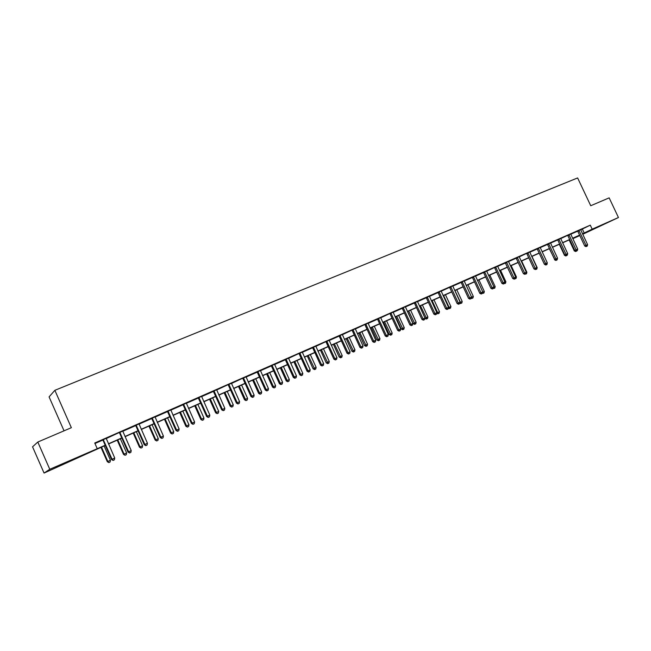<?xml version="1.0" encoding="UTF-8"?>
<svg xmlns="http://www.w3.org/2000/svg" width="651" height="651" viewBox="0 0 651 651"><rect width="100%" height="100%" fill="white"/><g stroke="black" fill="none" stroke-linecap="round" stroke-linejoin="round"><path stroke-width="0.98" d="M65.409 462.731L72.171 460.045L62.756 464.432L55.921 467.141L65.409 462.731M603.217 224.546L592.971 229.372L603.217 224.546M64.042 430.832L49.085 396.882L54.863 390.315L577.624 177.935L590.734 205.74L609.157 197.863L618.45 217.524L582.726 234.287M579.805 235.581L572.921 238.632L579.675 235.304M105.307 445.43L44.065 473.065L49.769 469.281L105.226 445.243M49.769 469.281L37.807 442.037L32.55 446.822L44.065 473.065M580.668 229.852L590.286 225.156L94.737 443.005L97.089 448.327M94.965 443.518L102.85 440.052M106.186 438.579L119.174 432.557M122.73 431.304L135.685 425.608M139.005 424.143L151.707 418.56M155.019 417.096L167.486 411.619M170.79 410.163L183.012 404.784M186.308 403.335L198.303 398.062M201.59 396.614L213.357 391.438M216.637 389.998L227.98 384.708M231.455 383.48L242.579 378.288M246.045 377.059L257.169 372.16M260.424 370.736L271.337 365.935M274.576 364.503L285.293 359.791M288.531 358.367L298.858 353.542M302.276 352.321L312.602 347.78M315.816 346.365L325.769 341.702M329.17 340.489L339.13 336.111M342.32 334.704L351.922 330.203M355.291 328.999L364.715 324.58M368.075 323.376L377.515 319.218M380.68 317.826L389.778 313.562M393.114 312.358L402.22 308.354M405.37 306.971L414.321 303.032M417.454 301.649L426.259 297.784M429.383 296.408L438.025 292.6M441.142 291.233L449.515 287.368M452.746 286.131L461.095 282.453M464.187 281.094L472.398 277.481M475.482 276.122L483.555 272.574M486.631 271.223L494.394 267.561M497.624 266.381L505.428 262.955M508.48 261.612L516.145 258.235M519.197 256.893L526.578 253.41M529.768 252.246L537.189 248.983M540.208 247.649L547.499 244.442M550.518 243.116L557.687 239.959M560.698 238.64L567.599 235.377M570.74 234.222L577.681 231.17M580.643 229.689L577.575 231.048M570.715 234.051L567.639 235.418M560.666 238.469L557.582 239.845M550.494 242.945L547.393 244.328M540.184 247.486L537.075 248.861M529.743 252.075L526.626 253.459M519.173 256.73L516.04 258.113M508.455 261.442L505.314 262.833M497.6 266.218L494.451 267.61M486.606 271.06L483.441 272.452M475.458 275.959L472.284 277.359M464.163 280.923L460.973 282.331M452.722 285.96L449.467 287.311M441.118 291.062L437.903 292.478M429.359 296.238L426.136 297.653M417.437 301.478L414.199 302.902M405.345 306.8L402.098 308.224M393.09 312.187L389.835 313.619M380.664 317.655L377.393 319.096M368.059 323.197L364.78 324.637M355.275 328.82L351.979 330.269M342.304 334.524L339 335.981M329.146 340.31L325.834 341.767M315.8 346.186L312.472 347.642M302.259 352.142L298.915 353.607M288.507 358.18L285.162 359.653M274.559 364.316L271.207 365.797M260.4 370.549L257.031 372.03M246.029 376.864L242.652 378.353M231.439 383.284L228.045 384.774M216.62 389.803L213.219 391.3M201.574 396.418L198.164 397.916M186.3 403.14L182.874 404.645M170.774 409.967L167.34 411.473M155.011 416.9L151.561 418.414M138.989 423.947L135.53 425.461M122.714 431.1L119.247 432.63M106.17 438.375L102.695 439.905M37.807 442.037L71.358 427.699L54.863 390.315M590.286 225.156L592.174 229.16L618.45 217.524M582.507 233.831L592.174 229.16M108.448 443.811L121.753 437.92M124.976 436.487L138.028 430.71M141.243 429.286L154.035 423.614M157.249 422.198L169.797 416.632M173.003 415.216L185.315 409.764M188.513 408.348L200.589 403.002M203.779 401.586L215.627 396.337M218.809 394.929L230.438 389.778M233.611 388.37L245.028 383.317M248.194 381.909L259.399 376.945M262.556 375.554L273.55 370.679M276.699 369.288L287.498 364.503M290.639 363.112L301.242 358.416M304.375 357.025L314.783 352.419M317.908 351.035L328.128 346.503M331.237 345.128L341.279 340.685M344.387 339.301L354.242 334.94M357.342 333.564L367.026 329.276M370.118 327.909L379.631 323.693M382.707 322.326L392.057 318.193M395.124 316.825L404.312 312.765M407.371 311.406L416.396 307.41M419.447 306.051L428.317 302.129M431.361 300.778L440.076 296.921M443.111 295.57L451.68 291.778M454.707 290.436L463.121 286.709M466.14 285.374L474.416 281.712M477.427 280.378L485.556 276.773M488.559 275.446L496.55 271.906M499.545 270.58L507.406 267.097M510.392 265.771L518.123 262.353M521.093 261.035L528.693 257.666M531.655 256.356L539.134 253.044M542.088 251.734L549.444 248.479M552.39 247.168L559.616 243.97M562.554 242.668L569.666 239.519M572.595 238.217L579.593 235.125M579.659 235.271L572.66 238.372M569.739 239.666L562.627 242.815M559.689 244.117L552.455 247.323M549.509 248.625L542.161 251.88M539.207 253.19L531.729 256.502M528.767 257.82L521.166 261.189M518.196 262.499L510.465 265.925M507.479 267.252L499.618 270.735M496.623 272.061L488.632 275.601M485.63 276.927L477.5 280.532M474.489 281.867L466.214 285.537M463.195 286.871L454.78 290.598M451.753 291.941L443.185 295.733M440.149 297.084L431.434 300.941M428.391 302.292L419.529 306.214M416.469 307.573L407.453 311.569M404.385 312.928L395.206 316.996M392.13 318.355L382.788 322.497M379.704 323.864L370.191 328.071M367.107 329.447L357.423 333.735M354.323 335.11L344.46 339.472M341.36 340.855L331.318 345.299M328.202 346.682L317.981 351.206M314.856 352.59L304.448 357.204M301.315 358.587L290.72 363.291M287.579 364.682L276.781 369.459M273.632 370.858L262.638 375.733M259.48 377.124L248.275 382.088M245.11 383.496L233.693 388.549M230.519 389.957L218.891 395.108M215.709 396.516L203.861 401.773M200.671 403.181L188.595 408.535M185.397 409.951L173.085 415.403M169.887 416.827L157.33 422.385M154.124 423.809L141.324 429.473M138.11 430.897L125.065 436.683M121.843 438.107L108.538 444.006M582.376 229.103L584.24 233.066M459.012 304.041L459.752 303.708L459.012 304.041L458.288 302.992L450.972 287.189L449.825 287.775L457.124 303.553L460.127 302.162L452.754 285.952M579.162 230.78L577.852 231.43L584.696 245.98L586.022 245.354L578.885 230.397M586.584 246.371L587.218 246.086L586.584 246.371L586.022 245.354L587.593 244.646L580.635 229.624M577.852 231.43L577.535 231.007M584.696 245.98L586.055 246.623M587.218 246.086L587.593 244.646M569.137 239.934L574.288 250.904L575.028 250.554M576.143 251.294L576.762 251.009L575.98 251.009M575.63 251.53L574.288 250.904M569.218 235.149L567.924 235.8L574.8 250.448L576.111 249.829L568.941 234.767M576.688 250.847L577.331 250.554L576.688 250.847L576.111 249.829L577.706 249.105L570.707 233.994M567.924 235.8L569.031 234.873M574.8 250.448L576.168 251.091M577.331 250.554L577.706 249.105M559.152 239.584L557.866 240.227L564.775 254.972L566.077 254.354L558.867 239.202M566.671 255.379L567.314 255.086L566.671 255.379L566.077 254.354L567.696 253.621L560.657 238.412M557.866 240.227L557.541 239.804M564.775 254.972L566.15 255.623M567.314 255.086L567.696 253.621M559.307 244.288L564.482 255.33L565.011 255.078M566.329 255.729L566.964 255.444L566.248 255.574M565.817 255.965L564.482 255.33M549.346 248.698L554.864 259.668M556.402 260.221L557.036 259.928L556.312 260.066M555.889 260.457L554.546 259.814M548.956 244.068L547.678 244.711L554.628 259.554L555.921 258.943L548.671 243.686M556.524 259.961L557.175 259.668L556.524 259.961L555.921 258.943L557.557 258.203L550.486 242.888M547.678 244.711L547.353 244.28M554.628 259.554L556.003 260.205M557.175 259.668L557.557 258.203M538.621 248.617L537.36 249.252L544.35 264.192L545.628 263.582L538.336 248.226M546.238 264.607L546.905 264.314L546.238 264.607L545.628 263.582L547.288 262.833L540.175 247.421M537.36 249.252L537.034 248.82M544.35 264.192L545.725 264.851M546.905 264.314L547.288 262.833L546.986 264.469L545.839 265.006L546.986 264.469M528.164 253.223L526.911 253.849L533.934 268.887L535.203 268.285L527.871 252.832M535.83 269.319L536.497 269.009L535.83 269.319L535.203 268.285L536.88 267.528L529.735 252.01M526.911 253.849L527.969 252.93M533.934 268.887L535.325 269.555M536.497 269.009L536.88 267.528M545.839 265.006L544.488 264.355M536.815 267.789L537.189 267.626L531.948 256.413M536.155 269.368L536.815 269.075L536.066 269.221M537.189 267.626L536.815 269.075M526.277 272.549L526.879 272.273L521.614 260.986M525.845 274.03L526.513 273.737L525.748 273.876M526.879 272.273L526.513 273.737M515.6 277.367L516.446 276.984L511.149 265.624M515.397 278.758L514.103 279.149L515.291 278.604L515.673 277.098L513.948 277.879L506.535 262.215M516.446 276.984L516.072 278.449M504.785 282.249L505.876 281.753L500.554 270.32M504.818 283.543L505.502 283.234L504.558 283.136M505.876 281.753L505.502 283.234M493.824 287.197L495.167 286.586L489.812 275.072M494.101 288.385L494.793 288.076L494.101 288.385L493.686 287.75M495.167 286.586L494.793 288.076M482.725 292.209L484.32 291.485L478.941 279.897M483.245 293.292L483.945 292.983L483.245 293.292L482.668 292.421M484.32 291.485L483.945 292.983M471.503 297.133L473.334 296.449L467.923 284.772M471.47 297.287L472.252 298.272L471.788 298.492L472.96 297.946L472.252 298.272M473.334 296.449L472.96 297.946M471.788 298.492L471.234 298.215M454.959 290.517L460.403 302.284L462.202 301.47L456.758 289.719M460.062 302.446L461.103 303.309L460.648 303.529L461.828 302.984L461.103 303.309M462.202 301.47L461.828 302.984M460.648 303.529L459.891 303.146M443.624 295.546L449.092 307.386L450.915 306.564L445.447 294.732M448.498 307.671L449.092 307.386L449.817 308.411L449.361 308.631L450.541 308.086L449.817 308.411M450.915 306.564L450.541 308.086M449.361 308.631L448.384 308.135M432.134 300.632L437.635 312.561L439.482 311.723L433.981 299.81M436.772 312.968L437.635 312.561L438.375 313.587L437.928 313.798L439.108 313.253L438.375 313.587M439.482 311.723L439.108 313.253M437.928 313.798L436.723 313.188M424.908 318.282L427.894 316.956L422.369 304.961M420.489 305.791L426.779 318.827L426.34 319.039L427.528 318.494L426.779 318.827M427.894 316.956L427.528 318.494M426.34 319.039L424.932 318.323M407.599 311.503L413.173 323.628L416.152 322.261L410.594 310.177M408.69 311.015L415.021 324.149L414.589 324.353L415.777 323.799L415.021 324.149M416.152 322.261L415.777 323.799M414.589 324.353L413.173 323.628M395.653 316.793L401.26 329.007L404.247 327.632L398.656 315.466M396.728 316.321L403.107 329.536L402.684 329.74L403.872 329.186L403.107 329.536M404.247 327.632L403.872 329.186M402.684 329.74L401.26 329.007M383.545 322.155L389.184 334.459L392.179 333.076L386.556 320.821M384.603 321.692L391.031 334.996L390.608 335.192L391.812 334.647L391.031 334.996M392.179 333.076L391.812 334.647M390.608 335.192L389.184 334.459M371.273 327.599L376.945 339.985L379.948 338.601L374.292 326.257M372.307 327.136L378.784 340.53L378.377 340.725L379.574 340.172L378.784 340.53M379.948 338.601L379.574 340.172M378.377 340.725L376.945 339.985M358.823 333.109L364.527 345.591L367.538 344.2L361.858 331.766M359.848 332.661L366.367 346.145L365.968 346.34L367.172 345.787L366.367 346.145M367.538 344.2L367.172 345.787M365.968 346.34L364.527 345.591M346.21 338.699L351.939 351.271L354.958 349.88L349.245 337.356M347.203 338.26L353.778 351.841L353.387 352.028L354.592 351.475L353.778 351.841M354.958 349.88L354.592 351.475M353.387 352.028L351.939 351.271M333.41 344.371L339.179 357.033L342.206 355.641L336.453 343.02M334.386 343.94L341.01 357.611L340.619 357.798L341.832 357.244L341.01 357.611M342.206 355.641L341.832 357.244M340.619 357.798L339.179 357.033M517.569 257.886L516.324 258.512L523.388 273.648L524.641 273.054L517.276 257.487M525.284 274.087L525.967 273.778L525.284 274.087L524.641 273.054L526.342 272.281L519.164 256.657M516.324 258.512L515.991 258.065M523.388 273.648L524.779 274.323M525.967 273.778L526.342 272.281M508.447 261.368L515.673 277.098M514.599 278.913L513.948 277.879L512.703 278.465L505.266 262.784M512.703 278.465L514.103 279.149M495.956 267.398L494.744 268.009L501.88 283.356L503.109 282.77L495.655 267M503.776 283.803L504.476 283.494L503.776 283.803L503.109 282.77L504.85 281.981L497.592 266.145M494.744 268.009L495.753 267.105M501.88 283.356L503.28 284.039M504.476 283.494L504.85 281.981M484.93 272.248L483.734 272.85L490.911 288.303L492.123 287.726L484.629 271.841M492.807 288.767L493.515 288.442L492.807 288.767L492.123 287.726L493.897 286.928L486.598 270.979M483.734 272.85L483.384 272.403M490.911 288.303L492.319 288.995M493.515 288.442L493.897 286.928M473.765 277.163L472.585 277.765L479.803 293.316L480.999 292.747L473.464 276.756M481.691 293.788L482.407 293.463L481.691 293.788L480.999 292.747L482.79 291.941L475.45 275.886M472.585 277.765L472.227 277.302M479.803 293.316L481.211 294.016M482.407 293.463L482.79 291.941M462.446 282.143L461.282 282.737L468.533 298.402L469.721 297.841L462.145 281.737M470.429 298.882L471.153 298.557L470.429 298.882L469.721 297.841L471.536 297.019L464.155 280.85M461.282 282.737L460.924 282.274M468.533 298.402L469.957 299.11M471.153 298.557L471.536 297.019M450.972 287.189L450.671 286.782M449.825 287.775L450.769 286.888M457.124 303.553L458.548 304.261M459.752 303.708L460.127 302.162M439.344 292.307L438.213 292.885L445.553 308.777L446.7 308.224L439.043 291.892M447.44 309.274L448.189 308.932L447.44 309.274L446.7 308.224L448.572 307.378L441.109 290.981M438.213 292.885L437.846 292.421M445.553 308.777L446.985 309.494M448.189 308.932L448.572 307.378M427.561 297.491L426.446 298.068L433.826 314.067L434.958 313.522L427.251 297.076M435.714 314.571L436.471 314.23L435.714 314.571L434.958 313.522L436.845 312.667L429.351 296.156M426.446 298.068L426.079 297.597M433.826 314.067L435.259 314.791M436.471 314.23L436.845 312.667M415.615 302.748L414.516 303.317L421.938 319.429L423.052 318.9L415.297 302.333M423.817 319.95L424.59 319.6L423.817 319.95L423.052 318.9L424.965 318.03L417.429 301.397M414.516 303.317L414.142 302.845M421.938 319.429L423.378 320.162M424.59 319.6L424.965 318.03M403.498 308.086L402.416 308.647L409.878 324.873L410.976 324.344L403.181 307.663M411.766 325.402L412.547 325.052L411.766 325.402L410.976 324.344L412.921 323.466L405.337 306.711M402.416 308.647L402.041 308.167M409.878 324.873L411.326 325.614M412.547 325.052L412.921 323.466M391.21 313.489L390.152 314.042L397.655 330.391L398.738 329.87L390.893 313.066M399.543 330.928L400.332 330.57L399.543 330.928L398.738 329.87L400.707 328.975L393.082 312.106M390.152 314.042L390.999 313.18M397.655 330.391L399.112 331.131M400.332 330.57L400.707 328.975M378.76 318.974L377.71 319.519L385.262 335.981L386.32 335.468L378.434 318.542M387.142 336.534L387.947 336.168L387.142 336.534L386.32 335.468L388.321 334.565L380.656 317.566M377.71 319.519L377.336 319.031M385.262 335.981L386.718 336.738M387.947 336.168L388.321 334.565M366.122 324.532L365.097 325.069L372.689 341.653L373.731 341.148L365.797 324.1M374.569 342.214L375.383 341.848L374.569 342.214L373.731 341.148L375.757 340.237L368.051 323.116M365.097 325.069L365.911 324.214M372.689 341.653L374.154 342.418M375.383 341.848L375.757 340.237M353.306 330.171L352.305 330.7L359.938 347.406L360.963 346.918L352.98 329.74M361.818 347.976L362.64 347.61L361.818 347.976L360.963 346.918L363.022 345.982L355.267 328.739M352.305 330.7L353.094 329.854M359.938 347.406L361.411 348.179M362.64 347.61L363.022 345.982M340.31 335.892L339.334 336.412L347.007 353.241L348.008 352.761L339.985 335.46M348.879 353.827L349.717 353.452L348.879 353.827L348.008 352.761L350.092 351.817L342.296 334.435M339.334 336.412L338.943 335.916M347.007 353.241L348.48 354.022M349.717 353.452L350.092 351.817M327.127 341.694L326.167 342.206L333.89 359.165L334.866 358.693L326.794 341.254M335.761 359.759L336.608 359.376L335.761 359.759L334.866 358.693L336.982 357.733L329.137 340.221M326.167 342.206L326.9 341.368M333.89 359.165L335.371 359.946M336.608 359.376L336.982 357.733M313.741 347.577L312.805 348.082L320.577 365.17L321.529 364.706L313.408 347.146M322.448 365.781L323.303 365.39L322.448 365.781L321.529 364.706L323.677 363.738L315.792 346.096M312.805 348.082L312.415 347.577M320.577 365.17L322.066 365.96M323.303 365.39L323.677 363.738M300.168 353.558L299.257 354.046L307.069 371.265L307.996 370.81L299.826 353.111M308.932 371.884L309.803 371.493L308.932 371.884L307.996 370.81L310.185 369.825L302.251 352.053M299.257 354.046L299.948 353.233M307.069 371.265L308.558 372.063M309.803 371.493L310.185 369.825M286.391 359.621L285.504 360.101L293.365 377.45L294.268 377.01L286.049 359.173M295.22 378.085L296.107 377.686L295.22 378.085L294.268 377.01L296.482 376.009L288.507 358.091M285.504 360.101L285.097 359.588M293.365 377.45L294.862 378.264M296.107 377.686L296.482 376.009M320.43 350.124L326.232 362.876L329.268 361.476L323.482 348.773M321.382 349.701L328.063 363.47L327.681 363.649L328.893 363.087L328.063 363.47M329.268 361.476L328.893 363.087M327.681 363.649L326.232 362.876M307.264 355.959L313.098 368.808L316.142 367.4L310.324 354.6M308.2 355.544L314.921 369.41L314.555 369.589L315.776 369.027L314.921 369.41M316.142 367.4L315.776 369.027M314.555 369.589L313.098 368.808M293.91 361.875L299.777 374.821L302.829 373.414L296.978 360.516M294.822 361.468L301.242 375.611L302.463 375.049L301.6 375.432M302.829 373.414L302.463 375.049M301.242 375.611L299.777 374.821M280.361 367.88L286.261 380.925L289.321 379.509L283.437 366.513M281.248 367.481L287.726 381.714L288.954 381.152L288.084 381.551M289.321 379.509L288.954 381.152M287.726 381.714L286.261 380.925M272.411 365.772L271.548 366.244L279.45 383.732L280.337 383.301L272.061 365.325M281.313 384.375L282.209 383.968L281.313 384.375L280.337 383.301L282.583 382.283L274.559 364.226M271.548 366.244L271.142 365.732M279.45 383.732L280.955 384.546M282.209 383.968L282.583 382.283M258.219 372.014L257.381 372.478L265.331 390.104L266.186 389.68L257.869 371.566M267.187 390.763L268.098 390.348L267.187 390.763L266.186 389.68L268.472 388.655L260.4 370.452M257.381 372.478L256.966 371.965M265.331 390.104L266.845 390.925M268.098 390.348L268.472 388.655M243.808 378.361L243.002 378.809L251.001 396.565L251.831 396.158L243.458 377.905M252.848 397.24L253.776 396.825L252.848 397.24L251.831 396.158L254.142 395.116L246.021 376.774M243.002 378.809L243.58 378.019M251.001 396.565L252.515 397.403M253.776 396.825L254.142 395.116M229.176 384.798L228.395 385.229L236.451 403.132L237.249 402.741L228.826 384.334M238.29 403.823L239.226 403.4L238.29 403.823L237.249 402.741L239.601 401.675L231.43 383.195M228.395 385.229L228.949 384.456M236.451 403.132L237.973 403.978M239.226 403.4L239.601 401.675M214.325 391.332L213.577 391.756L221.674 409.805L222.447 409.422L213.967 390.869M223.513 410.504L224.465 410.073L223.513 410.504L222.447 409.422L224.831 408.34L216.62 389.705M213.577 391.756L213.154 391.235M221.674 409.805L223.203 410.659M224.465 410.073L224.831 408.34M199.247 397.973L198.522 398.379L206.668 416.575L207.409 416.201L198.881 397.509M208.499 417.291L209.467 416.852L208.499 417.291L207.409 416.201L209.834 415.11L201.574 396.321M198.522 398.379L198.091 397.851M206.668 416.575L208.198 417.437M209.467 416.852L209.834 415.11M183.924 404.71L183.232 405.109L191.435 423.451L192.143 423.093L183.558 404.247M193.257 424.183L194.242 423.736L193.257 424.183L192.143 423.093L194.608 421.978L186.292 403.042M183.232 405.109L182.801 404.58M191.435 423.451L192.973 424.322M194.242 423.736L194.608 421.978M168.365 411.562L167.706 411.945L175.957 430.433L176.633 430.091L167.999 411.09M177.772 431.182L178.773 430.726L177.772 431.182L176.633 430.091L179.139 428.96L170.774 409.87M167.706 411.945L167.266 411.408M175.957 430.433L177.495 431.312M178.773 430.726L179.139 428.96M266.609 373.967L272.549 387.109L275.617 385.693L269.693 372.6M267.471 373.584L274.022 387.915L275.251 387.353L274.364 387.752M275.617 385.693L275.251 387.353M274.022 387.915L272.549 387.109M252.661 380.151L258.634 393.391L261.702 391.975L255.753 378.776M253.499 379.777L260.115 394.205L261.344 393.635L260.441 394.042M261.702 391.975L261.344 393.635M260.115 394.205L258.634 393.391M238.502 386.417L244.516 399.771L247.592 398.347L241.602 385.05M239.316 386.059L245.997 400.585L247.225 400.023L246.314 400.43M247.592 398.347L247.225 400.023M245.997 400.585L244.516 399.771M224.139 392.789L230.177 406.24L233.27 404.808L227.24 391.414M224.92 392.439L230.95 405.858L231.666 407.07L232.903 406.501L231.976 406.916M233.27 404.808L232.903 406.501M231.666 407.07L230.177 406.24M209.549 399.25L215.627 412.807L218.72 411.375L212.665 397.867M210.306 398.917L216.376 412.433L217.125 413.645L218.362 413.076L217.426 413.499M218.72 411.375L218.362 413.076M217.125 413.645L215.627 412.807M194.747 405.809L200.858 419.472L203.958 418.04L197.863 404.426M195.471 405.483L201.574 419.114L202.363 420.318L203.6 419.749L202.648 420.18M203.958 418.04L203.6 419.749M202.363 420.318L200.858 419.472M179.709 412.465L185.861 426.242L188.969 424.802L182.841 411.082M180.408 412.156L186.544 425.9L187.374 427.097L188.611 426.527L187.643 426.958M188.969 424.802L188.611 426.527M187.374 427.097L185.861 426.242M164.451 419.236L170.635 433.118L173.752 431.678L167.584 417.844M165.118 418.935L171.286 432.785L172.149 433.981L173.394 433.403L172.409 433.851M173.752 431.678L173.394 433.403M172.149 433.981L170.635 433.118M152.562 418.512L151.935 418.886L160.236 437.529L160.878 437.203L152.188 418.04M162.042 438.294L163.059 437.83L162.042 438.294L160.878 437.203L163.417 436.056L155.003 416.803M151.935 418.886L151.496 418.349M160.236 437.529L161.782 438.424M163.059 437.83L163.417 436.056M148.949 426.104L155.174 440.1L158.291 438.652L152.09 424.704M149.584 425.819L155.792 439.783L156.688 440.971L157.941 440.393L156.94 440.849M158.291 438.652L157.941 440.393M156.688 440.971L155.174 440.1M136.498 425.583L135.904 425.941L144.262 444.739L144.872 444.421L136.124 425.103M146.06 445.512L147.093 445.048L146.06 445.512L144.872 444.421L147.451 443.258L138.989 423.842M135.904 425.941L135.465 425.396M144.262 444.739L145.816 445.642M147.093 445.048L147.451 443.258M133.203 433.078L139.469 447.188L142.593 445.74L136.352 431.678M133.805 432.809L140.055 446.887L140.99 448.075L142.244 447.497L141.226 447.953M142.593 445.74L142.244 447.497M140.99 448.075L139.469 447.188M120.183 432.76L119.621 433.11L128.027 452.063L128.605 451.761L119.8 432.28M129.818 452.86L130.867 452.38L129.818 452.86L128.605 451.761L131.225 450.582L122.714 431.003M119.621 433.11L119.93 432.41M128.027 452.063L129.59 452.974M130.867 452.38L131.225 450.582M117.204 440.157L123.511 454.39L126.644 452.941L120.362 438.766M117.774 439.905L124.064 454.105L125.041 455.285L126.294 454.707L125.261 455.171M126.644 452.941L126.294 454.707M125.041 455.285L123.511 454.39M103.599 440.06L103.078 440.393L111.533 459.508L112.078 459.224L103.216 439.58M113.315 460.314L114.381 459.834L113.315 460.314L112.078 459.224L114.739 458.019L106.17 438.278M103.078 440.393L102.622 439.84M111.533 459.508L113.103 460.428M114.381 459.834L114.739 458.019M100.962 447.359L107.301 461.705L110.442 460.249L104.119 445.959M101.499 447.123L107.822 461.437L108.839 462.609L110.092 462.031L109.042 462.503M110.442 460.249L110.092 462.031M108.839 462.609L107.301 461.705M578.975 230.495L577.665 231.154M558.965 239.299L557.679 239.942M548.76 243.791L547.491 244.426M538.434 248.332L537.173 248.967M517.374 257.593L516.137 258.219M506.828 262.605L505.607 263.232M506.633 262.32L505.412 262.939M484.735 271.947L483.538 272.557M473.562 276.862L472.382 277.464M462.243 281.842L461.079 282.436M439.14 292.006L438.009 292.584M427.357 297.19L426.242 297.767M415.403 302.446L414.305 303.016M403.286 307.777L402.204 308.338M378.54 318.656L377.499 319.202M340.091 335.574L339.114 336.095M313.522 347.26L312.586 347.756M286.163 359.287L285.276 359.775M272.183 365.439L271.321 365.911M257.983 371.688L257.153 372.144M214.089 390.991L213.341 391.422M199.003 397.631L198.286 398.038M183.688 404.369L182.996 404.767M168.121 411.212L167.462 411.595M152.318 418.162L151.691 418.536M136.254 425.225L135.66 425.591M103.346 439.702L102.825 440.035M243.669 378.125L242.856 378.573"/></g></svg>
